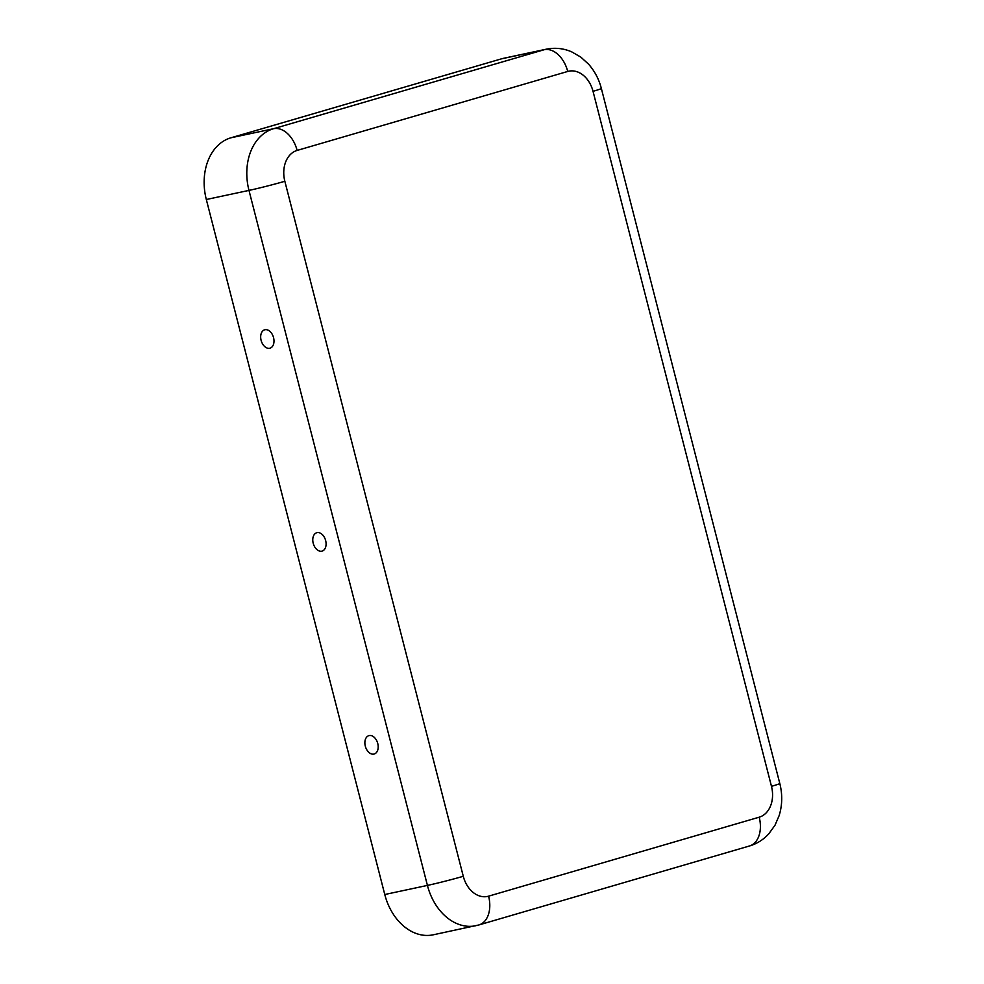 <?xml version="1.0" encoding="UTF-8"?>
<svg xmlns="http://www.w3.org/2000/svg" width="984" height="984" viewBox="0 0 984 984"><rect width="100%" height="100%" fill="white"/><g stroke="black" fill="none" stroke-linecap="round" stroke-linejoin="round"><path stroke-width="1.48" d="M373.92 754.088A9.569 6.359 -106.3 0 0 377.548 750.632A9.569 6.359 -106.3 0 0 373.489 736.709A9.569 6.359 -106.3 0 0 369.16 735.577A9.569 6.359 -106.3 0 0 365.31 746.167A9.569 6.359 -106.3 0 0 373.92 754.088M269.714 348.25A9.569 6.359 73.7 0 1 261.104 340.316A9.569 6.359 73.7 0 1 264.954 329.738A9.569 6.359 73.7 0 1 269.284 330.87A9.569 6.359 73.7 0 1 273.343 344.794A9.569 6.359 73.7 0 1 269.714 348.25M321.817 551.175A9.569 6.359 73.7 0 1 313.207 543.242A9.569 6.359 73.7 0 1 317.057 532.652A9.569 6.359 73.7 0 1 321.387 533.795A9.569 6.359 73.7 0 1 325.446 547.707A9.569 6.359 73.7 0 1 321.817 551.175M488.593 896.166L759.205 817.187A26.211 19.557 -102 0 0 771.481 786.339L593.032 91.328A26.211 19.557 78 0 0 567.731 71.451A26.211 17.417 -106.3 0 0 544.152 49.729A52.41 39.102 78 0 1 546.243 49.2L503.587 58.302A52.41 39.102 78 0 0 501.496 58.831L230.883 137.809A52.41 39.102 -102 0 0 206.32 199.506L384.769 894.518A52.41 39.102 78 0 0 433.292 934.8L478.864 924.96A26.211 17.417 73.7 0 0 488.593 896.166A26.211 19.557 78 0 1 463.279 876.289L284.843 181.277A26.211 19.557 -102 0 1 297.119 150.429A26.211 17.417 -106.3 0 0 273.54 128.707L230.883 137.809M567.731 71.451L297.119 150.429M501.496 58.831L544.152 49.729L273.54 128.707A52.41 39.102 -102 0 0 248.977 190.404L206.32 199.506M593.032 91.328A26.211 0.959 -14.4 0 0 601.347 88.462C598.985 79.273 594.754 71.217 588.653 64.267L580.855 57.134L571.679 51.844C563.414 48.302 554.927 47.429 546.243 49.2M771.481 786.339A26.211 0.959 -14.4 0 0 779.795 783.461L601.347 88.462M759.205 817.187A26.211 17.417 73.7 0 1 749.476 845.982L478.864 924.96M284.843 181.277A26.211 0.959 165.6 0 1 248.977 190.404L427.425 885.416L384.769 894.518M463.279 876.289A26.211 0.959 165.6 0 1 427.425 885.416A52.41 39.102 78 0 0 475.948 925.698M779.795 783.461C782.551 794.359 782.341 805.06 779.168 815.551L774.998 825.232L768.824 833.792C763.449 839.672 757.004 843.731 749.476 845.982"/></g></svg>
